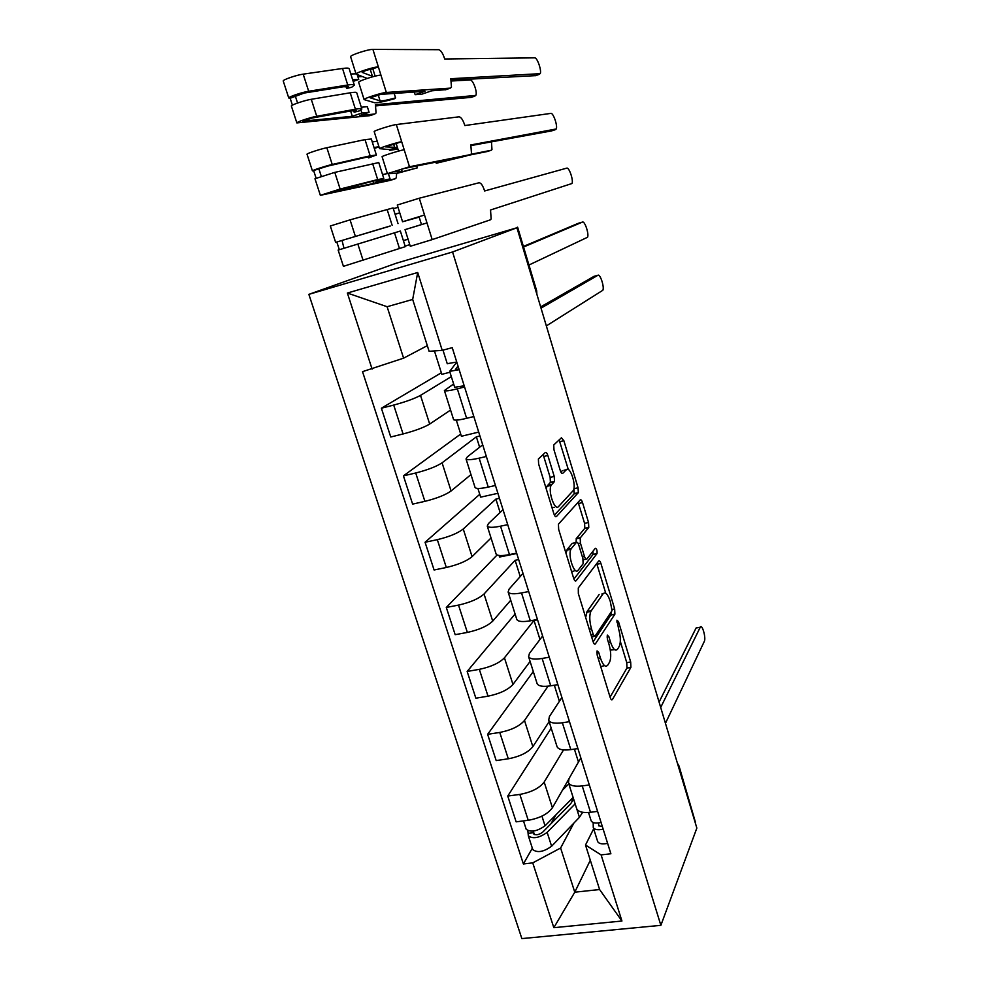 <?xml version="1.0" encoding="UTF-8"?>
<svg xmlns="http://www.w3.org/2000/svg" width="988" height="988" viewBox="0 0 988 988"><rect width="100%" height="100%" fill="white"/><g stroke="black" fill="none" stroke-linecap="round" stroke-linejoin="round"><path stroke-width="1.48" d="M597.073 650.907L597.147 654.945L610.164 697.405C610.967 699.702 611.733 700.393 612.461 699.492L630.9 667.345L630.677 661.985L618.5 621.662L616.92 620.205L618.673 629.134C620.625 636.358 620.859 642.039 619.377 646.164L617.611 649.104C615.388 651.635 613.017 649.277 610.498 642.039L608.867 636.667L607.287 635.086L607.373 639.001L609.016 644.386C611.029 651.771 611.251 657.638 609.682 661.96L607.805 665.072C605.471 667.752 603.001 665.393 600.408 657.996L598.728 652.488L597.073 650.907M547.858 455.505C547.019 453.06 546.166 452.059 545.302 452.516L538.374 459.012L538.633 464.039L553.873 513.748C554.725 516.205 555.577 517.144 556.429 516.551L578.313 492.666L578.066 487.788L563.852 440.71L561.431 437.795L553.725 444.983L553.984 449.836L560.27 470.498C561.098 472.906 561.913 473.857 562.715 473.363L566.359 469.732C569.891 465.533 576.399 484.614 573.435 490.344L558.529 506.56C554.861 511.315 547.871 491.629 551.057 485.404L554.49 481.452L554.243 476.451L547.858 455.505L543.746 456.456L542.992 454.628M452.566 251.977L516.934 227.759L696.849 828.08L660.873 925.336L452.566 251.977L308.861 294.362L521.862 938.6L660.873 925.336M578.289 587.934L578.351 593.603L593.047 641.545C593.862 643.892 594.653 644.658 595.418 643.855L614.894 614.166L614.659 608.954L600.914 563.456C600.148 561.196 599.395 560.369 598.679 560.999L578.289 587.934M573.633 578.227L558.665 529.407L558.43 524.208L580.215 499.928C580.981 499.397 581.747 500.299 582.537 502.62L588.539 522.491L588.786 527.469L580.178 537.991L580.425 543.091L584.501 556.516C585.304 558.85 586.094 559.702 586.847 559.06L595.282 548.291C596.703 548.661 597.283 550.427 597.036 553.576L576.09 580.771C575.288 581.475 574.473 580.623 573.633 578.227M516.934 227.759L396.336 263.203L308.861 294.362M679.114 766.28L695.429 822.238L678.04 765.33M576.51 808.147L576.683 808.727C578.326 811.901 582.945 813.087 590.515 812.284L597.592 811.37M563.531 749.917L544.178 782.051C539.485 788.14 531.371 792.265 519.849 794.414L528.234 820.287C539.732 818.212 547.797 814.038 552.416 807.764L568.594 779.421M528.234 820.287L516.144 821.843L507.746 796.056L551.205 728.156M589.305 784.954L582.228 785.917C574.633 786.781 570.039 785.695 568.446 782.657L569.002 778.606L580.833 757.895M519.849 794.414L507.746 796.056M556.936 746.286L557.096 746.805C558.64 749.645 563.209 750.584 570.805 749.62L577.906 748.583M533.285 671.544L487.627 734.319L496.186 760.575L508.301 758.796C519.873 756.561 528.061 752.51 532.865 746.669L549.13 721.623M569.471 721.672L562.37 722.771C554.75 723.796 550.205 722.957 548.698 720.264L549.39 716.584L561.888 697.466M548.081 686.166L524.492 720.487C519.602 726.143 511.364 730.132 499.767 732.441L487.627 734.319M537.003 683.288L537.151 683.745C538.584 686.24 543.116 686.932 550.736 685.808L557.862 684.635M515.081 614.005L467.151 671.457L475.858 698.195L488.023 696.182C499.644 693.774 507.968 689.871 512.97 684.462L530.099 661.466M549.266 657.218L542.14 658.453C534.508 659.651 530 659.07 528.605 656.724L529.432 653.426L542.622 635.976M537.546 619.809L534.014 620.464L504.448 657.81C499.348 663.022 490.974 666.875 479.328 669.345L467.151 671.457M516.712 619.143L516.835 619.538C518.169 621.674 522.652 622.094 530.297 620.81L537.447 619.488M497.1 554.972L446.292 607.459L455.172 634.679L467.361 632.431C479.044 629.85 487.504 626.083 492.716 621.131L510.734 600.259M528.691 591.553L521.528 592.936C513.884 594.294 509.413 593.998 508.128 592.022L509.104 589.12L522.998 573.398M568.965 548.958L568.211 549.859M499.076 555.478L499.57 557.022L516.761 553.502M518.663 559.579L515.119 560.295L484.034 593.998C478.723 598.74 470.226 602.445 458.518 605.101L446.292 607.459M496.038 553.811L496.149 554.144C497.359 555.898 501.805 556.046 509.462 554.577L516.638 553.107M479.748 494.309L425.062 542.264L434.09 569.99L446.329 567.495C458.074 564.741 466.657 561.122 472.091 556.652L491.036 537.978M507.721 524.653L500.533 526.184C492.864 527.728 488.443 527.703 487.282 526.098L488.393 523.615L503.028 509.685M477.896 488.443L480.65 497.149L497.903 493.308M499.459 498.31L495.902 499.088L463.249 529.012C457.728 533.273 449.083 536.83 437.314 539.658L425.062 542.264M474.981 487.245L475.067 487.516C476.167 488.887 480.563 488.739 488.245 487.096L495.445 485.479M460.704 434.053L403.425 475.87L412.626 504.115L424.902 501.348C436.696 498.409 445.427 494.951 451.084 490.974L470.98 474.586M486.355 456.481L479.143 458.16C471.449 459.889 467.077 460.149 466.027 458.951L467.312 456.888L482.7 444.822M456.308 420.122L461.408 436.264L478.711 432.089M479.921 435.967L476.364 436.832L442.081 462.816C436.326 466.583 427.545 469.967 415.713 472.993L403.425 475.87M453.529 419.431L453.591 419.628C454.566 420.592 458.914 420.159 466.62 418.319L473.832 416.541M441.34 372.785L381.38 408.217L390.754 436.992L403.067 433.967C414.923 430.83 423.803 427.532 429.681 424.062L450.565 410.057M464.57 386.987L457.333 388.827C449.626 390.742 445.304 391.31 444.39 390.519L453.64 384.011M434.436 350.925L441.834 374.341L449.935 372.229M451.318 376.613L420.505 395.385C414.528 398.621 405.599 401.857 393.706 405.068L381.38 408.217M476.364 436.832L479.625 447.231M495.902 499.088L500.101 512.476M515.119 560.295L520.219 576.535M534.014 620.464L539.979 639.471M554.342 685.215L559.393 701.295M574.399 749.102L578.462 762.032M573.855 823.128L560.616 848.013L574.769 892.189L599.593 889.533L585.501 845.036L593.665 828.784M590.318 860.264L574.769 892.189L553.836 927.683L532.742 862.87L560.616 848.013M585.501 845.036L601.112 854.904L621.934 921.026L553.836 927.683M372.106 369.104L347.368 293.041L417.702 272.503L442.216 350.345L429.113 351.32L412.675 299.438L387.111 306.725L403.598 358.162L362.522 371.661L523.393 863.957L532.742 862.87M601.112 854.904L610.88 853.768L452.245 347.665L442.216 350.345M403.598 358.162L427.322 345.652M532.334 848.173L523.393 863.957M621.934 921.026L599.593 889.533M412.675 299.438L417.702 272.503M387.111 306.725L347.368 293.041M600.704 666.542L604.508 665.628M610.3 650.116L614.561 649.635M610.078 697.133L626.96 667.999L626.75 662.639L620.328 641.422M605.743 593.22L596.74 563.555M593.121 641.792L610.843 615.055L611.177 611.955M593.282 634.716L594.937 636.346L612.041 610.658L610.251 601.297C607.805 594.109 605.422 591.59 603.125 593.763L590.787 611.473C589.256 615.734 589.49 621.538 591.491 628.874L593.282 634.716L591.071 635.111M601.828 594.01L603.125 593.763M585.662 617.488L587.107 611.473L599.136 594.517M576.029 542.536L576.313 538.522L584.822 528.284L584.587 523.319L578.128 502.25M573.917 579.042L592.973 554.552L593.01 551.193M571.41 548.451L570.891 549.316C567.618 555.602 574.522 575.671 578.079 570.274L583.13 563.753L582.895 558.553L578.795 545.08C577.98 542.721 577.177 541.844 576.387 542.461L571.41 548.451L567.285 549.291L566.025 553.416M571.558 571.472L573.954 571.076M573.089 543.141L576.387 542.461M567.285 549.291L572.311 543.289M546.265 488.949L546.907 486.318L550.378 482.366L550.143 477.365L543.746 456.456M551.983 507.61L554.392 507.449M563.95 470.263L566.359 469.732M560.888 472.079L562.345 470.634M568.31 469.535L559.146 439.882M554.404 515.131L574.139 493.852L573.979 488.27M573.126 797.464L545.043 825.807C537.027 831.402 530.754 832.563 526.196 829.278L526.11 828.994M568.829 783.892L562.419 790.227M573.534 798.761L570.718 803.75L542.634 832.217C538.806 834.909 535.792 835.465 533.606 833.872L533.273 831.118M556.071 814.68L550.958 823.782M642.114 645.46L640.323 639.483M572.447 801.626L571.62 798.983M582.673 812.284L579.425 817.323L551.613 846.234C543.659 851.915 537.386 853.052 532.804 849.618L532.717 849.334M575.139 803.849L547.154 832.378C539.164 837.997 532.89 839.145 528.321 835.811L527.864 830.747M534.397 834.576L533.779 832.674L528.704 833.304M598.605 822.93L598.666 825.659L602.384 826.647M593.171 822.535L593.269 827.536C594.541 829.71 597.839 830.266 603.174 829.191M597.592 841.27L597.691 841.603C598.987 843.826 602.297 844.419 607.62 843.357M659.082 702.073L696.083 628.01L697.454 627.726M591.071 820.546L591.17 820.867C592.442 823.029 595.739 823.56 601.075 822.485M665.455 723.327L704.321 641.385C706.222 637.927 702.048 623.366 700.257 627.232L660.7 707.457M395.027 214.124L399.757 212.828L395.089 214.31M408.044 239.17L403.376 240.59M390.174 225.98L335.636 242.369L330.325 225.993L350.061 219.855L393.076 207.912L398.028 223.621M390.198 226.067L335.636 242.369M343.416 266.34L405.29 246.654L400.362 231.031L343.985 248.297L342.033 240.405M400.362 231.031L338.143 250.075L339.316 249.717L336.822 242.035M405.142 246.16L409.761 244.604M398.041 207.369L393.298 208.629M408.056 239.195L403.413 240.702M344.54 248.124L339.316 249.717M397.892 149.003L389.741 150.349L389.494 149.571M378.997 146.891L374.316 148.447M390.618 180.261L395.151 178.803L380.615 181.928L390.05 178.89L388.408 173.678M368.277 156.845L368.61 157.895L370.735 156.722L365.819 157.364L327.843 166.058L312.43 170.887L307.021 154.239M368.61 157.895L376.379 155.017L370.154 155.832L332.24 164.477C325.941 165.873 312.06 170.356 312.43 170.887M376.354 154.918L371.327 139.012L365.029 139.604L326.843 147.706C320.495 149.003 306.601 153.548 307.009 154.19M321.273 176.272L318.865 168.825M372.896 181.174L373.612 183.435L326.262 193.549L373.328 181.063L378.157 180.174L375.996 181.199L375.761 180.471M395.151 178.803L396.262 177.815L396.645 173.48M471.078 154.264L491.197 150.262L491.962 149.596L491.481 141.877M375.996 181.199L383.789 178.47L377.675 179.581L340.144 189.041L320.359 195.328L390.371 180.335M383.764 178.408L378.762 162.563L334.784 172.381L314.974 178.742L320.359 195.328M487.282 151.51L467.954 155.4M316.086 178.136L313.715 170.838M382.726 179.087L383.122 180.372L390.05 178.89M383.122 180.372L373.612 183.435M377.194 141.185L372.241 141.914M387.395 173.567L382.554 174.555M374.02 147.508L378.947 146.743M458 366.005L455.468 369.524L458.938 369.006M456.777 362.139L449.664 371.365L459.136 369.648M454.665 387.271L464.199 385.789M540.658 306.91L594.01 276.344M447.243 363.695L456.74 362.016M546.352 325.892L602.841 290.274C604.607 287.15 600.148 273.528 597.901 275.269L541.029 308.145M523.393 246.457L578.363 223.276M528.951 265.019L587.527 237.268C589.256 234.168 584.748 220.682 582.451 222.09L523.566 247.012M490.579 210.666L490.394 210.049L571.99 183.509C573.67 180.446 569.125 167.058 566.766 168.133L484.626 190.968L484.429 190.351C482.737 185.349 480.946 182.817 479.044 182.768L419.283 198.218L432.188 239.615L490.295 219.867L491.147 218.953L490.579 210.666M419.011 225.338L410.983 227.82L419.023 225.363M421.493 224.572L405.043 229.636L426.989 222.93L421.506 224.597L419.036 216.705L424.519 215.026L402.561 221.757L419.171 217.125M405.043 229.636L410.279 246.271L432.188 239.615M408.563 219.916L419.036 216.705M408.563 219.929L419.147 217.076M402.561 221.757L397.287 205.01L419.283 198.218M470.893 145.594L470.708 144.964L556.232 128.971C557.862 125.958 553.28 112.632 550.847 113.385L464.829 125.55L464.644 124.92C462.915 119.807 461.05 117.115 459.074 116.819L396.336 124.55L409.489 166.762L470.51 154.585L471.486 153.622L470.893 145.594L551.477 130.922M465.731 156.116L436.264 163.255L446.131 160.081L403.993 168.528L393.409 171.838L402.252 171.727L417.307 167.874L396.583 173.48L387.42 173.653L409.489 166.762M416.714 165.984L417.307 167.874M382.097 156.734L382.084 156.684C381.677 156.104 399.942 150.361 404.178 149.744M385.604 146.792L396.163 143.495L398.547 151.102M385.629 146.891L397.411 147.459M397.571 147.978L389.087 149.571L379.553 148.645C379.12 148.002 397.411 142.235 401.671 141.679L396.163 143.495M374.193 131.639L374.18 131.577C373.699 130.774 392.014 124.957 396.336 124.55M436.264 163.255L435.918 162.131M352.617 79.695L358.743 79.435L357.248 74.68M358.743 79.435L353.161 81.411M370.586 115.46L374.81 114.003L359.632 115.547L369.092 112.299L367.326 106.704L361.312 107.235M345.985 86.413L346.627 88.463L348.628 86.833L343.429 86.746L304.304 93.033L290.163 98.257L288.768 97.997L283.26 81.078M346.627 88.463L351.74 87.24L354.334 85.129C354.26 84.388 352.061 84.338 347.751 85.017L308.676 91.254C302.167 92.205 288.224 96.935 288.768 97.997M354.272 84.943L349.184 68.814C349.085 67.987 346.862 67.876 342.527 68.481L303.18 74.149C296.61 75.002 282.654 79.793 283.235 80.979M297.561 103.024L295.239 95.848M350.629 110.965L352.321 116.288L302.822 121.178L312.356 117.992L351.086 110.891L356.186 110.718L354.149 112.2L353.605 110.495M374.81 114.003L376.058 113.003L375.428 104.691L475.808 95.416C477.698 92.39 472.931 79.435 470.115 79.979L451.294 81.004M366.19 78.756L365.325 77.756M362.213 76.57L357.903 76.743M354.149 112.2L359.224 110.928L361.867 109.026C361.83 108.384 359.681 108.458 355.421 109.223L316.74 116.288C310.294 117.399 296.375 122.043 296.857 122.92L370.006 115.645M361.818 108.865L356.754 92.81C356.693 92.094 354.507 92.094 350.221 92.798L311.269 99.294C304.786 100.307 290.843 105.012 291.361 106.012L291.386 106.087M471.239 97.355L375.786 105.889M292.399 105.16L290.163 98.257M360.916 109.989L361.867 113.003L369.092 112.299M361.867 113.003L352.321 116.288M355.989 73.816L350.814 73.989M450.861 79.373L450.664 78.731L540.238 73.655C541.832 70.679 537.213 57.415 534.706 57.847L444.686 58.984L444.489 58.329C442.735 53.117 440.809 50.24 438.734 49.696L372.921 49.4L386.333 92.452L450.38 88.13L451.467 87.166L450.861 79.373M445.872 89.673L431.67 90.81L421.864 94.181L415.145 94.675L425.05 91.279L380.825 94.366L370.167 97.8L380.084 100.862C381.973 101.171 387.135 100.183 395.571 97.898L394.163 98.874C383.43 101.776 376.836 103.048 374.378 102.666L364.103 99.59C363.547 98.504 381.911 92.6 386.333 92.452M394.187 93.428L395.571 97.898M358.693 82.387L358.656 82.288C358.051 81.041 376.44 75.1 380.923 75.1M362.188 72.223L362.164 72.309C364.486 70.815 368.042 69.666 372.846 68.839L375.119 76.138M535.582 75.631L451.084 80.164M362.25 72.408L373.229 76.619M367.203 78.422L356.075 74.1C355.445 72.779 373.859 66.801 378.367 66.875L372.846 68.839M350.629 56.785L350.604 56.687C349.913 55.205 368.351 49.178 372.921 49.4M415.145 94.675L414.33 92.02M415.713 472.993L424.902 501.348M437.314 539.658L446.329 567.495M458.518 605.101L467.361 632.431M479.328 669.345L488.023 696.182M499.767 732.441L508.301 758.796M393.706 405.068L403.067 433.967M420.505 395.385L429.681 424.062M442.081 462.816L451.084 490.974M479.143 458.16L488.245 487.096M463.249 529.012L472.091 556.652M500.533 526.184L509.462 554.577M484.034 593.998L492.716 621.131M521.528 592.936L530.297 620.81M504.448 657.81L512.97 684.462M542.14 658.453L550.736 685.808M524.492 720.487L532.865 746.669M562.37 722.771L570.805 749.62M544.178 782.051L552.416 807.764M582.228 785.917L590.515 812.284M457.333 388.827L466.62 418.319M678.781 767.812L679.052 766.058L677.398 763.168M535.978 291.299L517.181 227.364M536.669 293.584L536.682 290.793L517.613 227.178M598.197 658.366L600.408 657.996M607.015 637.001L608.867 636.667M608.41 642.41L610.498 642.039M616.734 621.983L618.5 621.662M626.75 662.639L630.677 661.985M626.911 668.098L630.85 667.443M611.35 699.665L612.461 699.492M596.777 652.821L598.728 652.488M596.974 564.234L600.914 563.456M612.313 609.386L614.659 608.954M610.843 615.055L614.795 614.338M594.406 644.028L595.418 643.855M591.627 636.927L594.245 636.47M587.107 611.473L591.207 610.72M589.28 629.27L591.491 628.874M578.573 503.46L582.537 502.62M584.587 523.319L588.539 522.491M584.649 528.568L588.626 527.74M576.313 538.522L580.364 537.682M578.19 543.548L580.425 543.091M582.401 556.936L584.501 556.516M583.204 559.788L586.057 559.22M592.973 554.552L596.937 553.749M575.214 580.944L576.09 580.771M550.143 477.365L554.243 476.451M550.131 482.749L554.243 481.835M547.599 485.269L551.736 484.342M559.863 441.648L563.852 440.71M574.09 488.652L578.066 487.788M574.139 493.852L578.116 492.987M555.676 516.712L556.429 516.551M545.043 825.807L541.93 816.125M579.425 817.323L576.77 808.9M551.613 846.234L547.154 832.378M598.58 825.239L598.79 825.882M700.22 627.294L696.083 628.01M392.15 225.326L387.111 209.407M355.359 236.317L350.061 219.855M399.523 248.655L394.521 232.822M363.115 260.4L357.854 244.061M370.154 155.832L365.029 139.604M332.24 164.477L326.843 147.706M377.675 179.581L372.575 163.465M340.144 189.041L334.784 172.381M487.096 151.572L491.197 150.262M597.901 275.269L593.677 276.442M582.451 222.09L578.215 223.325M401.449 169.183L402.252 171.727M393.607 144.1L394.768 147.805M470.51 154.585L465.509 156.19M555.565 129.613L551.316 130.984M347.751 85.017L342.527 68.481M308.676 91.254L303.18 74.149M355.421 109.223L350.221 92.798M316.74 116.288L311.269 99.294M470.831 97.491L474.944 96.095M378.206 94.873L380.084 100.862M370.204 69.284L372.464 76.484M450.38 88.13L445.366 89.846M539.497 74.31L535.224 75.743M444.39 390.519L453.591 419.628M568.446 782.657L576.683 808.727M548.698 720.264L557.096 746.805M528.605 656.724L537.151 683.745M508.128 592.022L516.835 619.538M487.282 526.098L496.149 554.144M466.027 458.951L475.067 487.516M536.855 294.214L536.694 290.83M626.96 667.999L630.9 667.345M610.942 614.882L614.894 614.166M586.674 612.227L590.787 611.473M584.822 528.284L588.786 527.469M576.14 538.818L580.178 537.991M593.084 554.379L597.036 553.576M566.766 550.143L570.891 549.316M550.378 482.366L554.49 481.452M546.907 486.318L551.057 485.404M574.337 493.531L578.313 492.666M526.196 829.278L523.479 820.905M532.804 849.618L528.321 835.811M593.269 827.536L597.691 841.603M588.527 812.482L591.17 820.867M700.257 627.232L696.12 627.96M343.429 266.352L338.143 250.075M449.664 371.365L454.702 387.37M442.982 350.147L447.28 363.782M382.084 156.684L387.42 173.653M374.18 131.577L379.553 148.645M296.857 122.92L291.361 106.012M358.656 82.288L364.103 99.59M350.604 56.687L356.075 74.1"/></g></svg>
